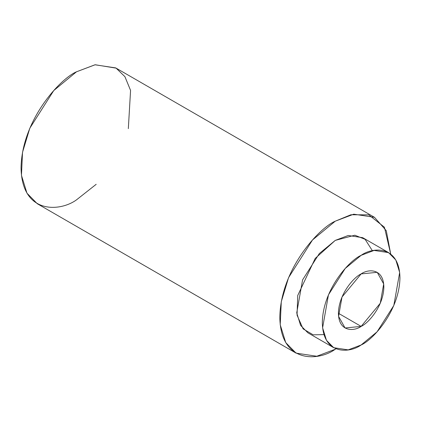 <?xml version="1.0" encoding="UTF-8"?>
<svg xmlns="http://www.w3.org/2000/svg" width="421" height="421" viewBox="0 0 421 421"><rect width="100%" height="100%" fill="white"/><g stroke="black" fill="none" stroke-linecap="round" stroke-linejoin="round"><path stroke-width="0.63" d="M96.193 184.303L76.501 199.849C60.282 211.784 21.808 214.789 21.05 167.832C21.808 120.006 60.282 78.585 76.501 71.791L95.193 64.75L116.107 68.144L124.911 76.654L130.568 90.399L128.331 128.637M335.258 349.241L316.776 356.25L296.052 353.124L285.727 342.594L280.218 324.733L281.286 301.704L288.574 277.628L312.498 239.975L335.258 221.188L353.74 214.178L374.469 217.304L386.283 230.697L390.704 254.047L384.426 227.224L368.764 214.852L350.898 214.757L335.258 221.188C319.039 227.977 280.565 269.403 279.812 317.229C280.565 364.181 319.039 361.181 335.258 349.241L335.99 348.814M374.469 217.304L115.707 67.907L94.983 64.787L76.501 71.791L53.735 90.578L29.812 128.231L22.523 152.313L21.455 175.336L26.97 193.197L37.29 203.732L296.052 353.124M323.991 334.611L313.166 334.821L303.104 328.88L297.047 315.15L297.721 295.5L315.208 258.415L335.258 240.396L354.829 235.213L365.112 239.333L372.401 250.758M361.134 344.973L348.199 349.877L333.69 347.693L326.464 340.321L322.607 327.817L328.454 294.842L345.199 268.487L361.134 255.337L374.074 250.427L388.583 252.616L395.808 259.989L399.666 272.492L393.819 305.467L377.069 331.822L361.134 344.973C372.49 340.221 399.418 311.224 399.95 277.744C399.418 244.88 372.49 246.98 361.134 255.337C349.783 260.089 322.849 289.085 322.323 322.565C322.849 355.429 349.783 353.33 361.134 344.973M388.583 252.616L362.707 237.676L348.199 235.492L335.258 240.396L319.323 253.547L302.578 279.902L296.731 312.877L300.589 325.38L307.814 332.753L333.69 347.693M361.134 326.396C354.487 331.285 338.721 332.516 338.41 313.277C338.721 293.674 354.487 276.697 361.134 273.913C367.786 269.019 383.552 267.793 383.863 287.033C383.552 306.635 367.786 323.612 361.134 326.396L380.268 303.262L383.694 283.959L377.205 272.324L361.134 273.913L341.999 297.042L338.579 316.35L345.067 327.985L361.134 326.396L338.41 313.277L361.134 326.396"/></g></svg>
